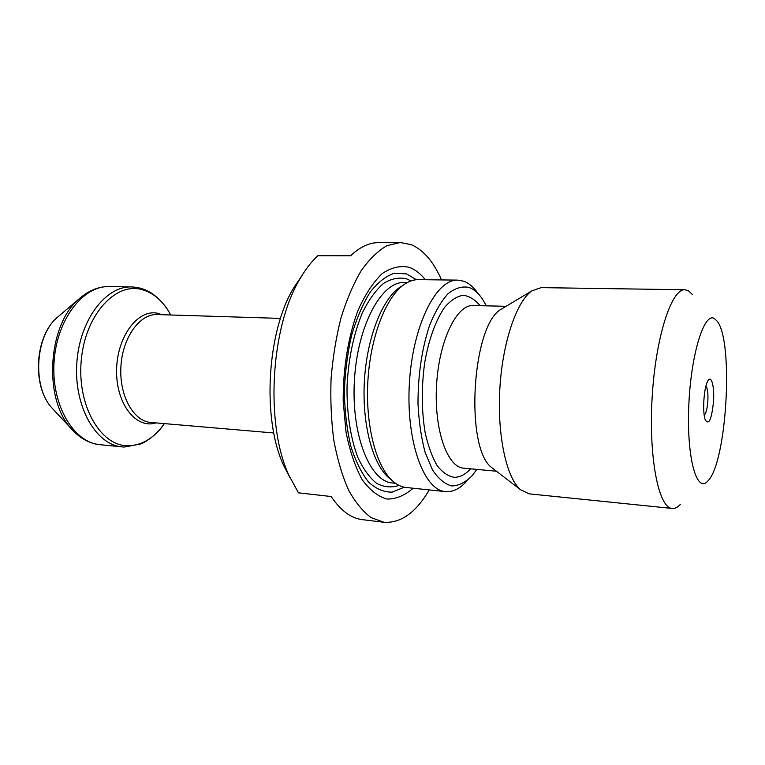 <?xml version="1.0" encoding="UTF-8"?>
<svg xmlns="http://www.w3.org/2000/svg" width="765" height="765" viewBox="0 0 765 765"><rect width="100%" height="100%" fill="white"/><g stroke="black" fill="none" stroke-linecap="round" stroke-linejoin="round"><path stroke-width="1.15" d="M429.27 489.916C415.978 512.56 400.87 523.337 383.954 522.275L371.14 517.628C362.849 511.517 355.295 502.28 348.477 489.887C342.261 475.83 337.394 459.402 333.865 440.621C331.255 420.846 330.327 400.258 331.073 378.838C332.823 357.475 336.141 337.126 341.027 317.791C346.717 299.555 353.459 283.805 361.271 270.561C369.485 259.048 378.063 250.748 387.014 245.651L400.277 242.524L411.082 244.59C423.361 249.83 433.506 261.611 441.52 279.923M290.021 477.752L283.691 465.522C261.773 419.019 266.918 330.863 294.095 287.219L300.549 277.915C305.924 268.792 311.69 261.391 317.858 255.711L350.609 255.759C359.856 247.028 369.151 242.639 378.512 242.62L400.277 242.524M300.549 277.915C270.6 325.909 264.862 424.374 289.017 475.524L298.474 492.832L331.188 496.523C340.597 510.561 350.982 518.278 362.352 519.645L383.954 522.275M294.095 287.219L301.802 275.811M713.458 402.113C714.701 386.143 711.115 373.444 707.443 381.716C703.733 388.792 702.356 412.278 705.225 419.736C708.792 425.579 711.536 419.708 713.458 402.113M714.386 318.565L717.197 321.233C733.874 341.525 726.807 462.739 707.883 480.946C696.915 494.027 686.664 458.713 688.749 406.932C690.642 355.18 704.087 311.709 714.386 318.565M680.276 504.47C677.58 507.367 674.883 508.696 672.196 508.457C658.694 508.151 648.538 457.853 652.134 397.57C655.576 337.269 671.507 288.501 684.952 289.763L688.49 290.805L692.516 294.659M672.196 508.457L529.141 493.846L520.43 489.677C506.382 477.628 497.107 435.103 499.851 388.677C502.519 342.261 516.681 301.094 532.029 290.767L541.171 287.63L684.952 289.763M494.047 469.366L492.077 467.845C464.508 449.246 471.795 324.417 501.333 309.156L503.466 307.874M476.872 469.394L472.024 475.83C465.445 482.409 458.665 485.785 451.675 485.938C444.752 484.063 438.355 478.718 432.483 469.892L425.12 452.354C421.266 437.924 418.895 421.697 417.996 403.671C417.977 375.166 421.792 349.203 429.452 325.756C434.979 311.938 441.204 301.228 448.127 293.617C455.213 288.061 462.194 286.014 469.079 287.468C473.937 289.256 478.355 293.062 482.342 298.886L486.406 305.847M467.09 480.707C460.195 488.596 453.004 492.23 445.507 491.618C423.848 490.346 405.88 441.29 409.38 383.408C412.641 325.498 436.184 278.871 457.843 280.124L463.839 281.233C469.031 283.193 473.764 287.267 478.01 293.473M445.507 491.618L406.215 487.506C401.3 486.989 396.576 484.637 392.053 480.458C375.845 465.589 365.307 424.671 367.879 380.98C370.403 337.298 385.627 297.881 403.451 284.991C408.434 281.367 413.396 279.588 418.34 279.646L457.843 280.124M390.858 479.464L387.951 477.035C372.153 462.557 361.922 422.978 364.408 380.779C366.846 338.579 381.611 300.463 398.986 287.917L402.151 285.842M404.255 487.2L392.244 492.125C384.04 492.335 376.17 489.007 368.644 482.141C361.539 473.229 355.601 461.257 350.829 446.205C346.937 429.71 344.776 411.733 344.365 392.273C345.025 372.574 347.434 353.631 351.584 335.433C356.633 318.326 362.839 303.887 370.212 292.115C378.006 282.266 386.086 275.955 394.453 273.182L406.607 273.918L416.361 279.722M413.167 488.233C404.733 495.538 396.012 499.134 386.994 499.038C378.063 496.6 369.772 490.107 362.132 479.579C355.161 466.793 349.787 450.939 346.01 431.986L343.189 401.233C342.94 368.768 348.305 336.246 358.077 310.198C365.268 294.276 373.339 282.055 382.299 273.526C391.451 267.406 400.449 265.34 409.294 267.348C415.118 269.471 420.463 273.593 425.33 279.732M705.894 386.201C707.596 388.218 708.237 393.306 707.826 401.472C707.195 408.979 705.99 413.53 704.211 415.108M506.095 306.296L473.086 305.541C456.657 304.489 439.053 340.674 436.566 384.986C433.879 429.299 447.162 467.281 463.6 468.151L496.475 471.23M470.59 468.802C465.426 474.434 460.061 477.274 454.515 477.322C448.357 476.432 442.591 472.55 437.197 465.684C432.215 457.154 428.209 446.215 425.187 432.866C421.505 410.776 421.343 387.425 424.68 362.801C428.735 339.469 435.859 319.885 444.647 307.329C450.7 300.31 456.868 296.304 463.141 295.29C469.27 296.017 474.931 299.488 480.104 305.704M395.524 483.298L392.397 482.973C369.897 481.548 351.097 434.912 354.425 380.195C357.484 325.469 381.582 281.329 404.092 282.543L407.238 282.581M399.072 485.402C391.537 487.869 384.097 487.209 376.753 483.432C369.658 477.8 363.375 469.175 357.905 457.556C350.523 438.269 346.622 412.947 347.042 385.799C348.563 357.838 353.793 333.253 362.715 312.034C369.017 299.574 375.95 290.04 383.514 283.433C391.202 278.69 398.775 277.112 406.234 278.709L410.996 280.898M280.478 318.403L157.141 314.558C139.794 313.65 122.496 337.489 120.908 366.578C119.101 395.648 133.512 421.333 150.848 422.452L273.793 432.98M170.71 314.979C163.098 300.932 153.163 292.383 140.903 289.333C114.635 282.744 85.068 315.61 81.243 360.478C77.026 405.297 100.234 445.459 127.219 445.756C141.506 445.804 153.889 438.422 164.379 423.609M155.945 422.892C136.227 429.366 115.974 403.949 116.596 370.308C116.844 336.686 137.939 308.773 157.628 313.277L162.257 314.711M124.112 447.028L122.132 446.894C96.161 444.953 74.1 407.19 76.768 363.997C79.139 320.793 105.446 285.852 131.465 286.942L109.29 286.55C82.926 285.469 56.352 319.99 54.019 362.677C51.37 405.345 73.756 442.715 100.062 444.704C89.17 443.518 79.493 438.087 71.059 428.419C43.366 398.928 47.65 325.431 78.585 299.354L82.161 296.304M59.842 315.218L57.088 317.542C35.104 336.227 32.159 386.736 51.819 407.85L54.286 410.489M74.253 431.862L51.819 407.85C31.843 386.134 34.721 336.791 57.088 317.542L78.585 299.354C88.09 290.729 98.331 286.464 109.29 286.55M283.691 465.522L289.017 475.524M492.077 467.845L520.43 489.677M501.333 309.156L532.029 290.767M387.951 477.035L392.053 480.458M398.986 287.917L403.451 284.991M163.433 424.948C157.485 433.889 146.335 441.912 140.655 443.977L124.293 447.047L100.062 444.704M169.926 313.545C164.934 303.829 154.999 294.707 149.108 291.761C143.543 288.711 137.662 287.105 131.465 286.942"/></g></svg>
